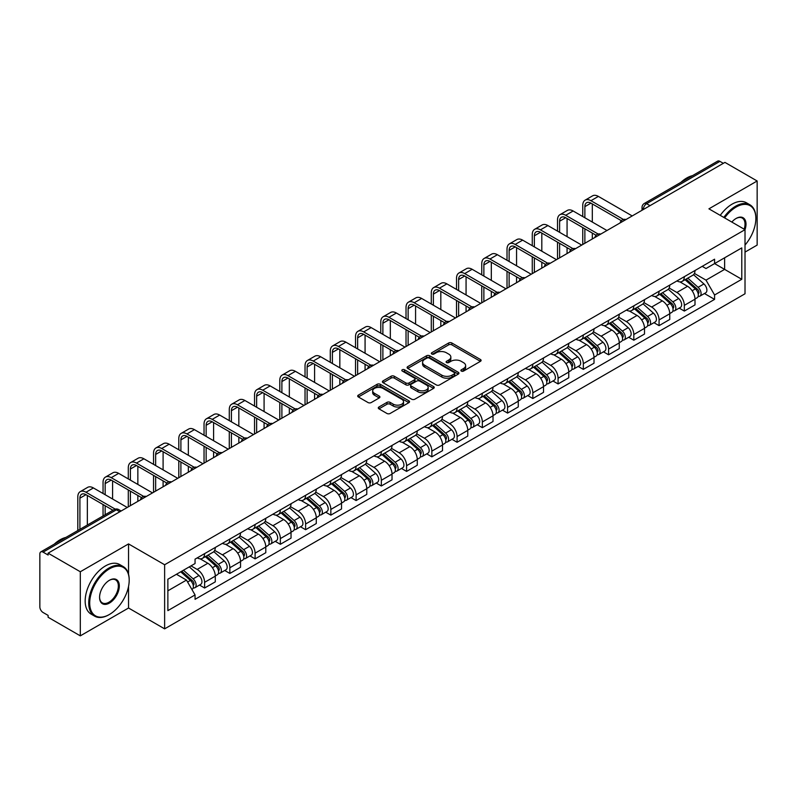 <?xml version="1.0" encoding="UTF-8"?>
<svg xmlns="http://www.w3.org/2000/svg" width="797" height="797" viewBox="0 0 797 797"><rect width="100%" height="100%" fill="white"/><g stroke="black" fill="none" stroke-linecap="round" stroke-linejoin="round"><path stroke-width="1.2" d="M461.343 371.073A1.574 0.907 0 0 0 463.565 371.073L480.442 361.33A2.252 1.295 0 0 0 481.099 360.413A2.252 1.295 0 0 0 480.442 359.497L451.849 342.989A2.252 1.295 0 0 0 448.671 342.989L431.795 352.732A1.574 0.907 0 0 0 431.336 353.37A1.574 0.907 0 0 0 431.795 354.017A1.574 0.907 0 0 0 434.016 354.017L436.198 352.752A7.193 4.154 0 0 1 446.37 352.752L448.751 354.127A7.193 4.154 0 0 1 450.853 357.066A7.193 4.154 0 0 1 448.751 360.005L446.569 361.26A1.574 0.907 0 0 0 446.111 361.908A1.574 0.907 0 0 0 446.569 362.545A1.574 0.907 0 0 0 448.791 362.545L450.972 361.28A7.193 4.154 0 0 1 461.144 361.28L463.525 362.655A7.193 4.154 0 0 1 465.627 365.594A7.193 4.154 0 0 1 463.525 368.533L461.343 369.788A1.574 0.907 0 0 0 460.885 370.436A1.574 0.907 0 0 0 461.343 371.073L461.343 369.788M378.934 407.008A2.252 1.295 0 0 0 378.276 407.925A2.252 1.295 0 0 0 378.934 408.841L386.953 413.474A2.252 1.295 0 0 0 390.132 413.474L408.881 402.644A2.252 1.295 0 0 0 409.538 401.728A2.252 1.295 0 0 0 408.881 400.811L380.279 384.303A2.252 1.295 0 0 0 377.101 384.303L358.361 395.133A2.252 1.295 0 0 0 357.704 396.049A2.252 1.295 0 0 0 358.361 396.966L368.055 402.555A2.252 1.295 0 0 0 371.223 402.555L379.252 397.922A2.252 1.295 0 0 0 379.91 397.006A2.252 1.295 0 0 0 379.252 396.089L374.441 393.32A6.007 3.467 0 0 1 372.687 390.859A6.007 3.467 0 0 1 376.393 387.661A6.007 3.467 0 0 1 382.939 388.408L401.768 399.277A6.007 3.467 0 0 1 403.531 401.728A6.007 3.467 0 0 1 399.815 404.936A6.007 3.467 0 0 1 393.27 404.189L390.132 402.375A2.252 1.295 0 0 0 386.953 402.375L378.934 407.008L378.934 408.841M164.63 564.754L128.546 543.913L80.308 571.758L48.109 553.168L724.941 162.399L757.15 180.989L708.922 208.834L745.016 229.675L164.63 564.754L164.63 628.853L745.016 293.774L745.016 229.675A13.957 8.06 -60 0 0 736.109 218.458L736.109 218.458A13.957 8.06 -60 0 0 731.825 222.064M436.357 384.951A2.252 1.295 0 0 0 439.536 384.951L458.285 374.122A2.252 1.295 0 0 0 458.942 373.205A2.252 1.295 0 0 0 458.285 372.289L429.693 355.781A2.252 1.295 0 0 0 426.515 355.781L407.765 366.6A2.252 1.295 0 0 0 407.108 367.517A2.252 1.295 0 0 0 407.765 368.433L436.357 384.951M402.913 371.412A1.574 0.907 0 0 1 404.507 371.641L433.548 388.408L414.838 399.207A2.252 1.295 0 0 1 411.66 399.207L383.058 382.699L383.058 380.866A2.252 1.295 0 0 0 382.401 381.783A2.252 1.295 0 0 0 383.058 382.699M383.058 380.866L391.088 376.234A2.252 1.295 0 0 1 394.266 376.234L405.862 382.929A2.252 1.295 0 0 0 409.04 382.929L414.36 379.86A2.252 1.295 0 0 0 415.018 378.944A2.252 1.295 0 0 0 414.36 378.027L402.286 371.053A1.574 0.907 0 0 1 401.827 370.406A1.574 0.907 0 0 1 402.794 369.569A1.574 0.907 0 0 1 404.507 369.768L433.578 386.555A2.252 1.295 0 0 1 434.235 387.472A2.252 1.295 0 0 1 433.578 388.388L433.578 386.555M80.308 571.758L80.308 635.857L48.109 617.267L48.109 615.394L43.088 612.504A4.573 2.64 -120 0 1 39.85 606.896L39.85 554.005A4.573 2.64 -120 0 1 40.796 551.913L114.11 509.582A4.573 2.64 60 0 1 116.402 509.811L43.088 552.132A4.573 2.64 -120 0 0 40.796 551.913M745.016 252.101L757.15 245.087L757.15 180.989M80.308 635.857L128.546 608.011L164.63 628.853M48.109 553.168L48.109 555.031L43.088 552.132M650.003 205.656L646.606 203.693A4.573 2.64 60 0 0 644.325 203.464L717.639 161.143A4.573 2.64 60 0 1 719.93 161.363L646.606 203.693A4.573 2.64 120 0 0 643.368 209.302L643.368 209.491M723.327 163.325L719.93 161.363M684.314 276.669A10.53 6.077 60 0 1 682.142 281.401L692.822 275.234A10.53 6.077 -120 0 0 695.004 270.502M669.161 288.006L676.872 292.469A10.53 6.077 60 0 1 684.324 305.361L695.004 299.194A10.53 6.077 -120 0 0 687.552 286.302L679.911 281.879M695.004 299.194L695.004 304.892L684.324 311.059L679.193 308.1M682.142 281.401A10.53 6.077 60 0 1 676.952 280.923M684.324 305.361L684.324 311.059M659.069 291.254A10.53 6.077 60 0 1 656.887 295.976L667.577 289.809A10.53 6.077 -120 0 0 669.749 285.087M653.948 322.675L659.069 325.634L669.749 319.467L669.749 313.769A10.53 6.077 -120 0 0 662.307 300.877L654.666 296.464M656.887 295.976A10.53 6.077 60 0 1 651.707 295.498M643.916 302.591L651.627 307.044A10.53 6.077 60 0 1 659.069 319.936L659.069 325.634M633.824 305.829A10.53 6.077 60 0 1 631.642 310.551L642.322 304.384A10.53 6.077 -120 0 0 644.504 299.662M628.703 337.261L633.824 340.209L644.504 334.043L644.504 328.344A10.53 6.077 -120 0 0 637.062 315.453L629.411 311.039M631.642 310.551A10.53 6.077 60 0 1 626.462 310.073M618.661 317.166L626.382 321.619A10.53 6.077 60 0 1 633.824 334.511L633.824 340.209M608.579 320.404A10.53 6.077 60 0 1 606.397 325.126L617.077 318.959A10.53 6.077 -120 0 0 619.259 314.237M603.459 351.836L608.579 354.795L619.259 348.628L619.259 342.919A10.53 6.077 -120 0 0 611.817 330.028L604.166 325.614M606.397 325.126A10.53 6.077 60 0 1 601.207 324.658M593.416 331.741L601.127 336.195A10.53 6.077 60 0 1 608.579 349.086L608.579 354.795M583.324 334.979A10.53 6.077 60 0 1 581.143 339.711L591.832 333.535A10.53 6.077 -120 0 0 594.014 328.812M578.204 366.411L583.324 369.37L594.014 363.203L594.014 357.504A10.53 6.077 -120 0 0 586.562 344.603L578.921 340.189M581.143 339.711A10.53 6.077 60 0 1 575.962 339.233M568.171 346.316L575.882 350.77A10.53 6.077 60 0 1 583.324 363.671L583.324 369.37M558.079 349.554A10.53 6.077 60 0 1 555.898 354.286L566.577 348.12A10.53 6.077 -120 0 0 568.759 343.387M552.959 380.986L558.079 383.945L568.759 377.778L568.759 372.079A10.53 6.077 -120 0 0 561.317 359.178L553.676 354.765M555.898 354.286A10.53 6.077 60 0 1 550.717 353.808M542.916 360.892L550.637 365.345A10.53 6.077 60 0 1 558.079 378.246L558.079 383.945M532.834 364.129A10.53 6.077 60 0 1 530.653 368.862L541.332 362.695A10.53 6.077 -120 0 0 543.514 357.963M527.714 395.561L532.834 398.52L543.514 392.353L543.514 386.655A10.53 6.077 -120 0 0 536.072 373.763L528.421 369.34M530.653 368.862A10.53 6.077 60 0 1 525.472 368.383M517.671 375.467L525.382 379.93A10.53 6.077 60 0 1 532.834 392.821L532.834 398.52M507.579 378.714A10.53 6.077 60 0 1 505.408 383.437L516.087 377.27A10.53 6.077 -120 0 0 518.269 372.548M502.459 410.136L507.579 413.095L518.269 406.928L518.269 401.23A10.53 6.077 -120 0 0 510.817 388.338L503.176 383.925M505.408 383.437A10.53 6.077 60 0 1 500.217 382.958M492.426 390.052L500.137 394.505A10.53 6.077 60 0 1 507.579 407.397L507.579 413.095M482.334 393.29A10.53 6.077 60 0 1 480.153 398.012L490.832 391.845A10.53 6.077 -120 0 0 493.014 387.123M477.214 424.721L482.334 427.67L493.014 421.503L493.014 415.805A10.53 6.077 -120 0 0 485.572 402.913L477.931 398.5M480.153 398.012A10.53 6.077 60 0 1 474.972 397.534M467.172 404.627L474.892 409.08A10.53 6.077 60 0 1 482.334 421.972L482.334 427.67M457.089 407.865A10.53 6.077 60 0 1 454.908 412.587L465.587 406.42A10.53 6.077 -120 0 0 467.769 401.698M451.969 439.296L457.089 442.255L467.769 436.079L467.769 430.38A10.53 6.077 -120 0 0 460.327 417.489L452.676 413.075M454.908 412.587A10.53 6.077 60 0 1 449.727 412.119M441.927 419.202L449.647 423.655A10.53 6.077 60 0 1 457.089 436.547L457.089 442.255M431.844 422.44A10.53 6.077 60 0 1 429.663 427.162L440.342 420.995A10.53 6.077 -120 0 0 442.524 416.273M426.714 453.872L431.844 456.83L442.524 450.664L442.524 444.965A10.53 6.077 -120 0 0 435.072 432.064L427.431 427.65M429.663 427.162A10.53 6.077 60 0 1 424.472 426.694M416.682 433.777L424.393 438.23A10.53 6.077 60 0 1 431.844 451.132L431.844 456.83M406.59 437.015A10.53 6.077 60 0 1 404.408 441.747L415.098 435.58A10.53 6.077 -120 0 0 417.269 430.848M401.469 468.447L406.59 471.406L417.269 465.239L417.269 459.54A10.53 6.077 -120 0 0 409.827 446.639L402.186 442.225M404.408 441.747A10.53 6.077 60 0 1 399.227 441.269M391.437 448.352L399.148 452.806A10.53 6.077 60 0 1 406.59 465.707L406.59 471.406M381.345 451.59A10.53 6.077 60 0 1 379.163 456.322L389.843 450.156A10.53 6.077 -120 0 0 392.024 445.423M376.224 483.022L381.345 485.981L392.024 479.814L392.024 474.115A10.53 6.077 -120 0 0 384.582 461.214L376.931 456.801M379.163 456.322A10.53 6.077 60 0 1 373.982 455.844M366.182 462.927L373.903 467.391A10.53 6.077 60 0 1 381.345 480.282L381.345 485.981M356.1 466.175A10.53 6.077 60 0 1 353.918 470.897L364.598 464.731A10.53 6.077 -120 0 0 366.779 460.008M350.979 497.597L356.1 500.556L366.779 494.389L366.779 488.691A10.53 6.077 -120 0 0 359.337 475.799L351.686 471.386M353.918 470.897A10.53 6.077 60 0 1 348.737 470.419M340.937 477.513L348.648 481.966A10.53 6.077 60 0 1 356.1 494.857L356.1 500.556M330.845 480.75A10.53 6.077 60 0 1 328.673 485.473L339.353 479.306A10.53 6.077 -120 0 0 341.534 474.584M325.724 512.182L330.845 515.131L341.534 508.964L341.534 503.266A10.53 6.077 -120 0 0 334.082 490.374L326.441 485.961M328.673 485.473A10.53 6.077 60 0 1 323.482 484.994M315.692 492.088L323.403 496.541A10.53 6.077 60 0 1 330.845 509.432L330.845 515.131M305.6 495.326A10.53 6.077 60 0 1 303.418 500.048L314.098 493.881A10.53 6.077 -120 0 0 316.279 489.159M300.479 526.757L305.6 529.706L316.279 523.539L316.279 517.841A10.53 6.077 -120 0 0 308.837 504.949L301.196 500.536M303.418 500.048A10.53 6.077 60 0 1 298.237 499.58M290.437 506.663L298.158 511.116A10.53 6.077 60 0 1 305.6 524.008L305.6 529.706M280.355 509.901A10.53 6.077 60 0 1 278.173 514.623L288.853 508.456A10.53 6.077 -120 0 0 291.035 503.734M275.234 541.332L280.355 544.291L291.035 538.124L291.035 532.416A10.53 6.077 -120 0 0 283.593 519.524L275.941 515.111M278.173 514.623A10.53 6.077 60 0 1 272.992 514.155M265.192 521.238L272.913 525.691A10.53 6.077 60 0 1 280.355 538.593L280.355 544.291M255.1 524.476A10.53 6.077 60 0 1 252.928 529.208L263.608 523.041A10.53 6.077 -120 0 0 265.79 518.309M249.979 555.908L255.1 558.866L265.79 552.7L265.79 547.001A10.53 6.077 -120 0 0 258.338 534.1L250.696 529.686M252.928 529.208A10.53 6.077 60 0 1 247.737 528.73M239.947 535.813L247.658 540.266A10.53 6.077 60 0 1 255.1 553.168L255.1 558.866M229.855 539.051A10.53 6.077 60 0 1 227.673 543.783L238.363 537.616A10.53 6.077 -120 0 0 240.535 532.884M224.734 570.483L229.855 573.442L240.535 567.275L240.535 561.576A10.53 6.077 -120 0 0 233.093 548.675L225.451 544.261M227.673 543.783A10.53 6.077 60 0 1 222.493 543.305M214.702 550.388L222.413 554.842A10.53 6.077 60 0 1 229.855 567.743L229.855 573.442M204.61 553.636A10.53 6.077 60 0 1 202.428 558.358L213.108 552.191A10.53 6.077 -120 0 0 215.29 547.469M199.489 585.058L204.61 588.017L215.29 581.85L215.29 576.151A10.53 6.077 -120 0 0 207.848 563.26L200.196 558.846M202.428 558.358A10.53 6.077 60 0 1 197.248 557.88M191.011 565.87L197.168 569.427A10.53 6.077 60 0 1 204.61 582.318L204.61 588.017M702.207 266.347L706.003 268.539L741.778 247.897L724.622 257.8L724.622 269.386L706.003 280.136L694.406 273.431M167.868 590.816L186.478 580.077L195.056 594.931L167.868 610.632L167.868 579.23L195.056 563.539L195.056 559.145L714.58 259.204L714.58 263.588L741.778 279.289L714.58 294.99L706.003 280.136M741.778 247.897L741.778 279.289M195.056 594.931L195.056 599.324L714.58 299.383L714.58 294.99M128.546 543.913L128.546 574.209M128.546 586.423L128.546 608.011M186.478 580.077L176.446 574.278M704.448 293.525L714.58 299.383M461.971 371.292L463.525 370.396A7.193 4.154 0 0 0 465.627 367.467L465.627 365.594M450.853 357.066L450.853 358.929A7.193 4.154 0 0 1 448.751 361.868L447.197 362.765M480.412 361.35L451.849 344.852A2.252 1.295 0 0 0 448.671 344.852L432.422 354.237M458.285 372.289L458.285 374.122L429.693 357.654A2.252 1.295 0 0 0 426.515 357.654L407.795 368.453M454.31 373.853A1.574 0.907 0 0 0 454.768 373.205A1.574 0.907 0 0 0 454.31 372.568L429.214 358.072A1.574 0.907 0 0 0 426.983 358.072L424.681 359.407A7.193 4.154 0 0 0 422.579 362.336A7.193 4.154 0 0 0 424.681 365.275L441.837 375.178A7.193 4.154 0 0 0 452.009 375.178L454.31 373.853L454.31 375.716A1.574 0.907 0 0 0 454.768 375.078L454.768 373.205M422.579 362.336L422.579 364.209A7.193 4.154 0 0 0 424.681 367.138L424.681 365.275M454.31 375.716L452.009 377.051A7.193 4.154 0 0 1 441.837 377.051L424.681 367.138M383.088 382.719L391.088 378.107L391.088 376.234M415.018 378.944L415.018 380.807A2.252 1.295 0 0 1 414.36 381.723L409.04 384.802A2.252 1.295 0 0 1 405.862 384.802L394.266 378.107A2.252 1.295 0 0 0 391.088 378.107M417.897 389.872A6.007 3.467 0 0 0 424.442 390.63A6.007 3.467 0 0 0 428.148 387.422A6.007 3.467 0 0 0 426.395 384.971L419.76 381.145A2.252 1.295 0 0 0 416.582 381.145L411.262 384.214A2.252 1.295 0 0 0 410.604 385.13A2.252 1.295 0 0 0 411.262 386.047L417.897 389.872L417.897 391.745A6.007 3.467 0 0 0 424.442 392.503A6.007 3.467 0 0 0 428.148 389.295L428.148 387.422M410.604 385.13L410.604 387.003A2.252 1.295 0 0 0 411.262 387.92L411.262 386.047M417.897 391.745L411.262 387.92M403.531 401.728L403.531 403.601A6.007 3.467 0 0 1 399.815 406.809A6.007 3.467 0 0 1 393.27 406.052L390.132 404.238A2.252 1.295 0 0 0 386.953 404.238L378.964 408.861M372.687 390.859L372.687 392.732A6.007 3.467 0 0 0 374.441 395.182L374.441 393.32M379.223 397.942L374.441 395.182M408.851 402.664L380.279 386.176A2.252 1.295 0 0 0 377.101 386.176L358.391 396.976M685.051 279.717L695.343 288.903A5.718 3.308 60 0 1 697.136 297.749L695.004 298.985M685.32 279.966L690.162 282.756M686.087 279.119L697.534 289.331A2.75 1.584 60 0 1 698.401 293.585A2.75 1.584 60 0 1 698.152 293.685M687.801 278.133L698.092 287.309A5.718 3.308 60 0 1 699.886 296.155A5.718 3.308 60 0 1 698.162 296.345M693.539 274.686L703.92 283.951A5.718 3.308 60 0 1 705.714 292.798L699.886 296.155M584.868 217.76L584.868 206.642A8.588 4.951 60 0 1 586.642 202.707A8.588 4.951 60 0 1 590.936 203.135L621.321 220.679M632.2 215.937L598.378 196.411A11.556 6.675 -120 0 0 592.599 195.833L585.157 200.137A11.556 6.675 -120 0 0 582.756 205.427L582.756 216.545M623.413 219.454L590.936 200.705A11.556 6.675 -120 0 0 585.157 200.137M582.756 227.573L582.756 244.48M584.868 243.264L584.868 228.789M592.31 238.97L592.31 233.083M592.31 222.054L592.31 203.932M659.806 294.292L670.088 303.478A5.718 3.308 60 0 1 671.891 312.324L669.749 313.56M660.075 294.541L664.917 297.331M660.843 293.695L672.289 303.916A2.75 1.584 60 0 1 673.146 308.16A2.75 1.584 60 0 1 672.897 308.26M662.556 292.708L672.837 301.884A5.718 3.308 60 0 1 674.641 310.74A5.718 3.308 60 0 1 672.907 310.92M668.294 289.261L678.665 298.526A5.718 3.308 60 0 1 680.469 307.373L674.641 310.74M634.551 308.877L644.843 318.053A5.718 3.308 60 0 1 646.636 326.9L644.504 328.135M634.83 309.116L639.672 311.916M635.588 308.27L647.044 318.491A2.75 1.584 60 0 1 647.901 322.735A2.75 1.584 60 0 1 647.652 322.835M637.301 307.283L647.592 316.469A5.718 3.308 60 0 1 649.386 325.315A5.718 3.308 60 0 1 647.662 325.495M643.04 303.836L653.42 313.101A5.718 3.308 60 0 1 655.214 321.948L649.386 325.315M559.614 232.335L559.614 221.217A8.588 4.951 60 0 1 561.397 217.282A8.588 4.951 60 0 1 565.691 217.711L596.076 235.254M606.955 230.512L573.133 210.986A11.556 6.675 -120 0 0 567.354 210.408L559.902 214.712A11.556 6.675 -120 0 0 557.511 220.002L557.511 231.12M598.168 234.029L565.691 215.28A11.556 6.675 -120 0 0 559.902 214.712M557.511 242.149L557.511 259.055M559.614 257.839L559.614 243.364M567.066 253.546L567.066 247.658M567.066 236.629L567.066 218.508M534.369 246.911L534.369 235.792A8.588 4.951 60 0 1 536.152 231.867A8.588 4.951 60 0 1 540.436 232.286L570.831 249.83M581.71 245.087L547.888 225.561A11.556 6.675 -120 0 0 542.099 224.993L534.657 229.287A11.556 6.675 -120 0 0 532.266 234.577L532.266 245.695M572.913 248.614L540.436 229.855A11.556 6.675 -120 0 0 534.657 229.287M532.266 256.724L532.266 273.64M534.369 272.425L534.369 257.939M541.811 268.121L541.811 262.233M541.811 251.214L541.811 233.083M745.016 245.068A27.925 16.119 120 0 0 755.855 218.458A27.925 16.119 120 0 0 736.109 207.061A27.925 16.119 120 0 0 724.642 217.91M723.815 217.432A28.612 16.518 -60 0 1 735.621 206.214A28.612 16.518 -60 0 1 749.927 204.799A28.612 16.518 -60 0 1 755.855 217.9A28.612 16.518 -60 0 1 755.855 218.179M744.159 229.177A13.28 7.661 120 0 0 742.266 218.079A13.28 7.661 120 0 0 735.86 218.607M680.967 182.314A28.612 16.518 -60 0 1 686.745 178A28.612 16.518 -60 0 1 692.533 175.639M720.249 215.379A28.612 16.518 -60 0 1 732.064 204.162A28.612 16.518 -60 0 1 746.371 202.747L749.927 204.799M108.96 614.746L109.448 614.457A27.925 16.119 120 0 0 129.194 580.266A27.925 16.119 120 0 0 109.448 568.859A27.925 16.119 120 0 0 89.702 603.06A27.925 16.119 120 0 0 109.448 614.457L108.96 614.746A28.612 16.518 -60 0 1 94.654 616.161A28.612 16.518 -60 0 1 90.27 593.237A28.612 16.518 -60 0 1 108.96 568.022A28.612 16.518 -60 0 1 123.266 566.607A28.612 16.518 -60 0 1 129.194 579.698A28.612 16.518 -60 0 1 129.184 579.987M109.448 580.266L109.448 580.266A13.957 8.06 -60 0 1 119.321 585.964A13.957 8.06 -60 0 1 109.448 603.06A13.957 8.06 -60 0 1 99.575 597.361A13.957 8.06 -60 0 1 109.448 580.266L109.448 580.266M99.575 597.073A13.28 7.661 120 0 0 102.325 602.881A13.28 7.661 120 0 0 108.96 602.223A13.28 7.661 120 0 0 117.627 590.527A13.28 7.661 120 0 0 115.595 579.887A13.28 7.661 120 0 0 109.199 580.405M54.296 544.112A28.612 16.518 -60 0 1 60.084 539.798A28.612 16.518 -60 0 1 65.862 537.437M94.654 616.161L91.097 614.098A28.612 16.518 -60 0 1 86.704 591.175A28.612 16.518 -60 0 1 105.393 565.97A28.612 16.518 -60 0 1 119.699 564.545L123.266 566.607M609.307 323.452L619.598 332.628A5.718 3.308 60 0 1 621.391 341.475L619.259 342.71M609.575 323.692L614.417 326.491M610.343 322.855L621.79 333.066A2.75 1.584 60 0 1 622.656 337.31A2.75 1.584 60 0 1 622.407 337.41M612.056 321.858L622.347 331.044A5.718 3.308 60 0 1 624.141 339.891A5.718 3.308 60 0 1 622.417 340.07M617.795 318.421L628.175 327.677A5.718 3.308 60 0 1 629.969 336.523L624.141 339.891M584.062 338.028L594.343 347.203A5.718 3.308 60 0 1 596.146 356.05L594.004 357.285M584.331 338.267L589.172 341.066M585.098 337.43L596.545 347.641A2.75 1.584 60 0 1 597.401 351.885A2.75 1.584 60 0 1 597.152 351.985M586.811 336.434L597.092 345.619A5.718 3.308 60 0 1 598.896 354.466A5.718 3.308 60 0 1 597.162 354.645M592.55 332.997L602.921 342.252A5.718 3.308 60 0 1 604.724 351.098L598.896 354.466M558.807 352.603L569.098 361.778A5.718 3.308 60 0 1 570.891 370.635L568.759 371.86M559.086 352.842L563.927 355.641M559.853 352.005L571.3 362.217A2.75 1.584 60 0 1 572.156 366.471A2.75 1.584 60 0 1 571.907 366.57M561.566 351.019L571.847 360.194A5.718 3.308 60 0 1 573.651 369.041A5.718 3.308 60 0 1 571.917 369.23M567.295 347.572L577.676 356.827A5.718 3.308 60 0 1 579.469 365.684L573.651 369.041M509.124 261.486L509.124 250.368A8.588 4.951 60 0 1 510.897 246.442A8.588 4.951 60 0 1 515.191 246.861L545.576 264.415M556.465 259.663L522.633 240.136A11.556 6.675 -120 0 0 516.854 239.568L509.413 243.862A11.556 6.675 -120 0 0 507.022 249.152L507.022 260.27M547.669 263.189L515.191 244.44A11.556 6.675 -120 0 0 509.413 243.862M507.022 271.299L507.022 288.215M509.124 287L509.124 272.514M516.566 282.696L516.566 276.818M516.566 265.79L516.566 247.658M483.869 276.061L483.869 264.943A8.588 4.951 60 0 1 485.652 261.017A8.588 4.951 60 0 1 489.946 261.446L520.331 278.99M531.21 274.248L497.388 254.711A11.556 6.675 -120 0 0 491.61 254.143L484.168 258.437A11.556 6.675 -120 0 0 481.767 263.727L481.767 274.855M522.424 277.764L489.946 259.015A11.556 6.675 -120 0 0 484.168 258.437M481.767 285.874L481.767 302.79M483.869 301.575L483.869 287.089M491.321 297.281L491.321 291.393M491.321 280.365L491.321 262.233M458.624 290.646L458.624 279.528A8.588 4.951 60 0 1 460.407 275.593A8.588 4.951 60 0 1 464.691 276.021L495.086 293.565M505.965 288.823L472.143 269.286A11.556 6.675 -120 0 0 466.365 268.719L458.913 273.012A11.556 6.675 -120 0 0 456.522 278.312L456.522 289.431M497.179 292.34L464.691 273.59A11.556 6.675 -120 0 0 458.913 273.012M456.522 300.449L456.522 317.365M458.624 316.15L458.624 301.664M466.066 311.856L466.066 305.968M466.066 294.94L466.066 276.818M533.562 367.178L543.853 376.363A5.718 3.308 60 0 1 545.646 385.21L543.514 386.445M533.831 367.427L538.672 370.216M534.598 366.58L546.045 376.792A2.75 1.584 60 0 1 546.911 381.046A2.75 1.584 60 0 1 546.662 381.145M536.311 365.594L546.603 374.769A5.718 3.308 60 0 1 548.396 383.616A5.718 3.308 60 0 1 546.672 383.805M542.05 362.147L552.431 371.412A5.718 3.308 60 0 1 554.224 380.259L548.396 383.616M433.379 305.221L433.379 294.103A8.588 4.951 60 0 1 435.152 290.168A8.588 4.951 60 0 1 439.446 290.596L469.832 308.14M480.721 303.398L446.888 283.871A11.556 6.675 -120 0 0 441.11 283.294L433.668 287.597A11.556 6.675 -120 0 0 431.277 292.888L431.277 304.006M471.924 306.915L439.446 288.165A11.556 6.675 -120 0 0 433.668 287.597M431.277 315.034L431.277 331.941M433.379 330.725L433.379 316.25M440.821 326.431L440.821 320.543M440.821 309.515L440.821 291.393M508.317 381.753L518.598 390.938A5.718 3.308 60 0 1 520.401 399.785L518.259 401.021M508.586 382.002L513.427 384.792M509.353 381.155L520.8 391.377A2.75 1.584 60 0 1 521.666 395.621A2.75 1.584 60 0 1 521.407 395.72M511.066 380.169L521.358 389.344A5.718 3.308 60 0 1 523.151 398.201A5.718 3.308 60 0 1 521.417 398.38M516.805 376.722L527.176 385.987A5.718 3.308 60 0 1 528.979 394.834L523.151 398.201M408.134 319.796L408.134 308.678A8.588 4.951 60 0 1 409.907 304.743A8.588 4.951 60 0 1 414.201 305.171L444.587 322.715M455.466 317.973L421.643 298.447A11.556 6.675 -120 0 0 415.865 297.869L408.423 302.173A11.556 6.675 -120 0 0 406.022 307.463L406.022 318.581M446.679 321.49L414.201 302.74A11.556 6.675 -120 0 0 408.423 302.173M406.022 329.609L406.022 346.516M408.134 345.3L408.134 330.825M415.576 341.006L415.576 335.119M415.576 324.09L415.576 305.968M483.062 396.328L493.353 405.514A5.718 3.308 60 0 1 495.146 414.36L493.014 415.596M483.341 396.577L488.182 399.377M484.108 395.73L495.555 405.952A2.75 1.584 60 0 1 496.411 410.196A2.75 1.584 60 0 1 496.162 410.296M485.821 394.744L496.103 403.93A5.718 3.308 60 0 1 497.906 412.776A5.718 3.308 60 0 1 496.172 412.956M491.55 391.297L501.931 400.562A5.718 3.308 60 0 1 503.724 409.409L497.906 412.776M382.879 334.371L382.879 323.253A8.588 4.951 60 0 1 384.662 319.328A8.588 4.951 60 0 1 388.956 319.746L419.342 337.29M430.221 332.548L396.398 313.022A11.556 6.675 -120 0 0 390.62 312.444L383.168 316.748A11.556 6.675 -120 0 0 380.777 322.038L380.777 333.156M421.434 336.075L388.956 317.316A11.556 6.675 -120 0 0 383.168 316.748M380.777 344.184L380.777 361.101M382.879 359.885L382.879 345.4M390.331 355.582L390.331 349.694M390.331 338.675L390.331 320.543M457.817 410.913L468.108 420.089A5.718 3.308 60 0 1 469.901 428.935L467.769 430.171M458.086 411.152L462.937 413.952M458.853 410.306L470.3 420.527A2.75 1.584 60 0 1 471.166 424.771A2.75 1.584 60 0 1 470.917 424.871M460.566 409.319L470.858 418.505A5.718 3.308 60 0 1 472.651 427.351A5.718 3.308 60 0 1 470.927 427.531M466.305 405.872L476.686 415.137A5.718 3.308 60 0 1 478.479 423.984L472.651 427.351M357.634 348.947L357.634 337.828A8.588 4.951 60 0 1 359.407 333.903A8.588 4.951 60 0 1 363.701 334.322L394.097 351.875M404.976 347.123L371.153 327.597A11.556 6.675 -120 0 0 365.365 327.029L357.923 331.323A11.556 6.675 -120 0 0 355.532 336.613L355.532 347.731M396.179 350.65L363.701 331.901A11.556 6.675 -120 0 0 357.923 331.323M355.532 358.76L355.532 375.676M357.634 374.46L357.634 359.975M365.076 370.157L365.076 364.269M365.076 353.25L365.076 335.119M432.572 425.488L442.863 434.664A5.718 3.308 60 0 1 444.656 443.511L442.524 444.746M432.841 425.728L437.683 428.527M433.608 424.891L445.055 435.102A2.75 1.584 60 0 1 445.921 439.346A2.75 1.584 60 0 1 445.672 439.446M435.321 423.894L445.613 433.08A5.718 3.308 60 0 1 447.406 441.927A5.718 3.308 60 0 1 445.682 442.106M441.06 420.457L451.441 429.713A5.718 3.308 60 0 1 453.234 438.559L447.406 441.927M332.389 363.522L332.389 352.404A8.588 4.951 60 0 1 334.162 348.478A8.588 4.951 60 0 1 338.456 348.907L368.842 366.451M379.731 361.708L345.898 342.172A11.556 6.675 -120 0 0 340.12 341.604L332.678 345.898A11.556 6.675 -120 0 0 330.287 351.188L330.287 362.316M370.934 365.225L338.456 346.476A11.556 6.675 -120 0 0 332.678 345.898M330.287 373.335L330.287 390.251M332.389 389.036L332.389 374.55M339.831 384.742L339.831 378.854M339.831 367.825L339.831 349.694M407.327 440.064L417.608 449.239A5.718 3.308 60 0 1 419.411 458.096L417.269 459.321M407.596 440.303L412.438 443.102M408.363 439.466L419.81 449.677A2.75 1.584 60 0 1 420.667 453.931A2.75 1.584 60 0 1 420.417 454.021M410.076 438.48L420.358 447.655A5.718 3.308 60 0 1 422.161 456.502A5.718 3.308 60 0 1 420.427 456.691M415.815 435.032L426.186 444.288A5.718 3.308 60 0 1 427.989 453.144L422.161 456.502M307.134 378.107L307.134 366.979A8.588 4.951 60 0 1 308.917 363.053A8.588 4.951 60 0 1 313.211 363.482L343.597 381.026M354.476 376.284L320.653 356.747A11.556 6.675 -120 0 0 314.875 356.179L307.433 360.473A11.556 6.675 -120 0 0 305.032 365.773L305.032 376.891M345.689 379.8L313.211 361.051A11.556 6.675 -120 0 0 307.433 360.473M305.032 387.91L305.032 404.826M307.134 403.611L307.134 389.125M314.586 399.317L314.586 393.429M314.586 382.401L314.586 364.269M382.072 454.639L392.363 463.824A5.718 3.308 60 0 1 394.156 472.671L392.024 473.896M382.351 454.888L387.193 457.677M383.108 454.041L394.565 464.252A2.75 1.584 60 0 1 395.422 468.506A2.75 1.584 60 0 1 395.173 468.606M384.821 453.055L395.113 462.23A5.718 3.308 60 0 1 396.906 471.077A5.718 3.308 60 0 1 395.182 471.266M390.56 449.608L400.941 458.873A5.718 3.308 60 0 1 402.734 467.719L396.906 471.077M281.889 392.682L281.889 381.564A8.588 4.951 60 0 1 283.672 377.629A8.588 4.951 60 0 1 287.956 378.057L318.352 395.601M329.231 390.859L295.408 371.332A11.556 6.675 -120 0 0 289.63 370.754L282.178 375.058A11.556 6.675 -120 0 0 279.787 380.348L279.787 391.466M320.434 394.376L287.956 375.626A11.556 6.675 -120 0 0 282.178 375.058M279.787 402.495L279.787 419.401M281.889 418.186L281.889 403.71M289.331 413.892L289.331 408.004M289.331 396.976L289.331 378.854M356.827 469.214L367.118 478.399A5.718 3.308 60 0 1 368.911 487.246L366.779 488.481M357.096 469.463L361.938 472.252M357.863 468.616L369.31 478.838A2.75 1.584 60 0 1 370.177 483.082A2.75 1.584 60 0 1 369.928 483.181M359.577 467.63L369.868 476.805A5.718 3.308 60 0 1 371.661 485.652A5.718 3.308 60 0 1 369.938 485.841M365.315 464.183L375.696 473.448A5.718 3.308 60 0 1 377.489 482.295L371.661 485.652M256.644 407.257L256.644 396.139A8.588 4.951 60 0 1 258.417 392.204A8.588 4.951 60 0 1 262.711 392.632L293.097 410.176M303.986 405.434L270.153 385.907A11.556 6.675 -120 0 0 264.375 385.33L256.933 389.633A11.556 6.675 -120 0 0 254.542 394.923L254.542 406.042M295.189 408.951L262.711 390.201A11.556 6.675 -120 0 0 256.933 389.633M254.542 417.07L254.542 433.976M256.644 432.761L256.644 418.286M264.086 428.467L264.086 422.579M264.086 411.551L264.086 393.429M331.582 483.789L341.863 492.974A5.718 3.308 60 0 1 343.666 501.821L341.524 503.056M331.851 484.038L336.693 486.837M332.618 483.191L344.065 493.413A2.75 1.584 60 0 1 344.932 497.657A2.75 1.584 60 0 1 344.673 497.756M334.332 482.205L344.623 491.38A5.718 3.308 60 0 1 346.416 500.237A5.718 3.308 60 0 1 344.683 500.416M340.07 478.758L350.441 488.023A5.718 3.308 60 0 1 352.244 496.87L346.416 500.237M231.399 421.832L231.399 410.714A8.588 4.951 60 0 1 233.172 406.789A8.588 4.951 60 0 1 237.466 407.207L267.852 424.751M278.731 420.009L244.908 400.483A11.556 6.675 -120 0 0 239.13 399.905L231.688 404.209A11.556 6.675 -120 0 0 229.287 409.499L229.287 420.617M269.944 423.536L237.466 404.776A11.556 6.675 -120 0 0 231.688 404.209M229.287 431.645L229.287 448.562M231.399 447.346L231.399 432.861M238.841 443.042L238.841 437.154M238.841 426.136L238.841 408.004M306.327 498.374L316.618 507.55A5.718 3.308 60 0 1 318.411 516.396L316.279 517.632M306.606 498.613L311.448 501.413M307.373 497.766L318.82 507.988A2.75 1.584 60 0 1 319.677 512.232A2.75 1.584 60 0 1 319.428 512.332M309.087 496.78L319.368 505.965A5.718 3.308 60 0 1 321.171 514.812A5.718 3.308 60 0 1 319.438 514.992M314.815 493.333L325.196 502.598A5.718 3.308 60 0 1 326.989 511.445L321.171 514.812M206.144 436.407L206.144 425.289A8.588 4.951 60 0 1 207.927 421.364A8.588 4.951 60 0 1 212.211 421.782L242.607 439.336M253.486 434.584L219.663 415.058A11.556 6.675 -120 0 0 213.885 414.49L206.433 418.784A11.556 6.675 -120 0 0 204.042 424.074L204.042 435.192M244.699 438.111L212.211 419.361A11.556 6.675 -120 0 0 206.433 418.784M204.042 446.22L204.042 463.137M206.144 461.921L206.144 447.436M213.596 457.617L213.596 451.73M213.596 440.711L213.596 422.579M281.082 512.949L291.373 522.125A5.718 3.308 60 0 1 293.166 530.971L291.035 532.207M281.351 513.188L286.203 515.988M282.118 512.351L293.565 522.563A2.75 1.584 60 0 1 294.432 526.807A2.75 1.584 60 0 1 294.183 526.907M283.832 511.355L294.123 520.541A5.718 3.308 60 0 1 295.916 529.387A5.718 3.308 60 0 1 294.193 529.567M289.57 507.918L299.951 517.173A5.718 3.308 60 0 1 301.744 526.02L295.916 529.387M180.899 450.982L180.899 439.864A8.588 4.951 60 0 1 182.672 435.939A8.588 4.951 60 0 1 186.966 436.367L217.362 453.911M228.241 449.169L194.408 429.633A11.556 6.675 -120 0 0 188.63 429.065L181.188 433.359A11.556 6.675 -120 0 0 178.797 438.649L178.797 449.767M219.444 452.686L186.966 433.937A11.556 6.675 -120 0 0 181.188 433.359M178.797 460.796L178.797 477.712M180.899 476.496L180.899 462.011M188.341 472.193L188.341 466.315M188.341 455.286L188.341 437.154M255.837 527.524L266.118 536.7A5.718 3.308 60 0 1 267.922 545.556L265.78 546.782M256.106 527.763L260.948 530.563M256.873 526.927L268.32 537.138A2.75 1.584 60 0 1 269.187 541.382A2.75 1.584 60 0 1 268.928 541.482M258.587 525.93L268.878 535.116A5.718 3.308 60 0 1 270.671 543.962A5.718 3.308 60 0 1 268.938 544.152M264.325 522.493L274.696 531.748A5.718 3.308 60 0 1 276.499 540.595L270.671 543.962M155.654 465.568L155.654 454.439A8.588 4.951 60 0 1 157.427 450.514A8.588 4.951 60 0 1 161.721 450.943L192.107 468.487M202.986 463.744L169.163 444.208A11.556 6.675 -120 0 0 163.385 443.64L155.943 447.934A11.556 6.675 -120 0 0 153.542 453.234L153.542 464.352M194.199 467.261L161.721 448.512A11.556 6.675 -120 0 0 155.943 447.934M153.542 475.371L153.542 492.287M155.654 491.072L155.654 476.586M163.096 486.778L163.096 480.89M163.096 469.861L163.096 451.73M230.582 542.099L240.873 551.285A5.718 3.308 60 0 1 242.667 560.132L240.535 561.357M230.861 542.349L235.703 545.138M231.628 541.502L243.075 551.713A2.75 1.584 60 0 1 243.932 555.967A2.75 1.584 60 0 1 243.683 556.067M233.342 540.515L243.623 549.691A5.718 3.308 60 0 1 245.426 558.538A5.718 3.308 60 0 1 243.693 558.727M239.07 537.068L249.451 546.324A5.718 3.308 60 0 1 251.244 555.18L245.426 558.538M130.399 480.143L130.399 469.025A8.588 4.951 60 0 1 132.182 465.089A8.588 4.951 60 0 1 136.476 465.518L166.862 483.062M177.741 478.32L143.918 458.793A11.556 6.675 -120 0 0 138.14 458.215L130.688 462.519A11.556 6.675 -120 0 0 128.297 467.809L128.297 478.927M168.954 481.836L136.476 463.087A11.556 6.675 -120 0 0 130.688 462.519M128.297 489.956L128.297 506.862M130.399 505.647L130.399 491.161M137.851 501.353L137.851 495.465M137.851 484.437L137.851 466.315M205.337 556.675L215.628 565.86A5.718 3.308 60 0 1 217.422 574.707L215.29 575.942M205.616 556.924L210.458 559.713M206.373 556.077L217.82 566.288A2.75 1.584 60 0 1 218.687 570.542A2.75 1.584 60 0 1 218.438 570.642M208.087 555.091L218.378 564.266A5.718 3.308 60 0 1 220.171 573.113A5.718 3.308 60 0 1 218.448 573.302M213.825 551.644L224.206 560.909A5.718 3.308 60 0 1 225.999 569.755L220.171 573.113M105.154 494.718L105.154 483.6A8.588 4.951 60 0 1 106.928 479.664A8.588 4.951 60 0 1 111.221 480.093L141.617 497.637M152.496 492.895L118.673 473.368A11.556 6.675 -120 0 0 112.885 472.79L105.443 477.094A11.556 6.675 -120 0 0 103.052 482.384L103.052 493.502M143.699 496.411L111.221 477.662A11.556 6.675 -120 0 0 105.443 477.094M103.052 504.531L103.052 515.968M105.154 514.752L105.154 505.746M112.596 499.012L112.596 480.89M180.72 571.818L190.383 580.435A5.718 3.308 60 0 1 192.177 589.282L191.888 589.441M180.819 571.758L185.203 574.288M181.756 571.22L192.575 580.874A2.75 1.584 60 0 1 193.442 585.118A2.75 1.584 60 0 1 193.193 585.217M183.469 570.224L193.133 578.841A5.718 3.308 60 0 1 194.926 587.698A5.718 3.308 60 0 1 193.203 587.877M189.297 566.866L198.961 575.484A5.718 3.308 60 0 1 200.754 584.331L194.926 587.698M79.909 529.328L79.909 498.175A8.588 4.951 60 0 1 81.683 494.25A8.588 4.951 60 0 1 85.976 494.668L112.955 510.249M127.251 507.47L93.418 487.943A11.556 6.675 -120 0 0 87.64 487.365L80.198 491.669A11.556 6.675 -120 0 0 77.807 496.959L77.807 530.543M115.216 509.124L85.976 492.237A11.556 6.675 -120 0 0 80.198 491.669M87.351 525.034L87.351 495.465M643.538 209.392L643.368 209.302A4.573 2.64 0 0 1 642.033 207.429L642.033 210.259M229.855 567.743L240.535 561.576M255.1 553.168L265.79 547.001M280.355 538.593L291.035 532.416M305.6 524.008L316.279 517.841M330.845 509.432L341.534 503.266M356.1 494.857L366.779 488.691M381.345 480.282L392.024 474.115M406.59 465.707L417.269 459.54M431.844 451.132L442.524 444.965M457.089 436.547L467.769 430.38M482.334 421.972L493.014 415.805M507.579 407.397L518.269 401.23M532.834 392.821L543.514 386.655M558.079 378.246L568.759 372.079M583.324 363.671L594.014 357.504M608.579 349.086L619.259 342.919M633.824 334.511L644.504 328.344M659.069 319.936L669.749 313.769M204.61 582.318L215.29 576.151M197.168 569.427L207.848 563.26M222.413 554.842L233.093 548.675M247.658 540.266L258.338 534.1M272.913 525.691L283.593 519.524M298.158 511.116L308.837 504.949M323.403 496.541L334.082 490.374M348.648 481.966L359.337 475.799M373.903 467.391L384.582 461.214M399.148 452.806L409.827 446.639M424.393 438.23L435.072 432.064M449.647 423.655L460.327 417.489M474.892 409.08L485.572 402.913M500.137 394.505L510.817 388.338M525.382 379.93L536.072 373.763M550.637 365.345L561.317 359.178M575.882 350.77L586.562 344.603M601.127 336.195L611.817 330.028M626.382 321.619L637.062 315.453M651.627 307.044L662.307 300.877M676.872 292.469L687.552 286.302M625.605 219.743A4.573 2.64 120 0 0 623.593 220.908M600.36 234.318A4.573 2.64 120 0 0 598.338 235.484M575.115 248.893A4.573 2.64 120 0 0 573.093 250.069M549.87 263.478A4.573 2.64 120 0 0 547.848 264.644M524.615 278.053A4.573 2.64 120 0 0 522.593 279.219M499.37 292.629A4.573 2.64 120 0 0 497.348 293.794M474.125 307.204A4.573 2.64 120 0 0 472.103 308.369M448.87 321.779A4.573 2.64 120 0 0 446.848 322.944M423.625 336.354A4.573 2.64 120 0 0 421.603 337.529M398.38 350.939A4.573 2.64 120 0 0 396.358 352.105M373.126 365.514A4.573 2.64 120 0 0 371.113 366.68M347.881 380.089A4.573 2.64 120 0 0 345.858 381.255M322.636 394.664A4.573 2.64 120 0 0 320.613 395.83M297.391 409.24A4.573 2.64 120 0 0 295.368 410.405M272.136 423.815A4.573 2.64 120 0 0 270.113 424.99M246.891 438.4A4.573 2.64 120 0 0 244.868 439.565M221.646 452.975A4.573 2.64 120 0 0 219.623 454.141M196.391 467.55A4.573 2.64 120 0 0 194.368 468.716M171.146 482.125A4.573 2.64 120 0 0 169.123 483.291M145.901 496.7A4.573 2.64 120 0 0 143.878 497.866M119.799 511.774L116.402 509.811A4.573 2.64 120 0 1 118.693 509.582A4.573 4.573 0 0 0 114.11 509.582M463.525 370.396L463.525 368.533M446.569 362.545L446.569 361.26M448.751 361.868L448.751 360.005M431.795 354.017L431.795 352.732M448.671 344.852L448.671 342.989M451.849 344.852L451.849 342.989M480.442 361.33L480.442 359.497M407.765 368.433L407.765 366.6M426.515 357.654L426.515 355.781M429.693 357.654L429.693 355.781M441.837 377.051L441.837 375.178M452.009 377.051L452.009 375.178M394.266 378.107L394.266 376.234M405.862 384.802L405.862 382.929M409.04 384.802L409.04 382.929M414.36 381.723L414.36 379.86M404.507 371.641L404.507 369.768M386.953 404.238L386.953 402.375M390.132 404.238L390.132 402.375M393.27 406.052L393.27 404.189M379.252 397.922L379.252 396.089M358.361 396.966L358.361 395.133M377.101 386.176L377.101 384.303M380.279 386.176L380.279 384.303M408.881 402.644L408.881 400.811M695.343 288.903L692.135 290.756M698.969 292.33L697.933 292.917M703.92 283.951L698.092 287.309M590.936 200.705L598.378 196.411M584.868 206.642L590.936 203.135M670.088 303.478L666.88 305.331M673.714 306.905L672.688 307.493M678.665 298.526L672.837 301.884M644.843 318.053L641.635 319.906M648.469 321.48L647.443 322.078M653.42 313.101L647.592 316.469M565.691 215.28L573.133 210.986M559.614 221.217L565.691 217.711M540.436 229.855L547.888 225.561M534.369 235.792L540.436 232.286M619.598 332.628L616.39 334.481M623.224 336.055L622.188 336.653M628.175 327.677L622.347 331.044M594.343 347.203L591.135 349.056M597.979 350.63L596.943 351.228M602.921 342.252L597.092 345.619M569.098 361.778L565.89 363.631M572.724 365.205L571.698 365.803M577.676 356.827L571.847 360.194M515.191 244.44L522.633 240.136M509.124 250.368L515.191 246.861M489.946 259.015L497.388 254.711M483.869 264.943L489.946 261.446M464.691 273.59L472.143 269.286M458.624 279.528L464.691 276.021M543.853 376.363L540.645 378.216M547.479 379.78L546.443 380.378M552.431 371.412L546.603 374.769M439.446 288.165L446.888 283.871M433.379 294.103L439.446 290.596M518.598 390.938L515.39 392.791M522.234 394.366L521.198 394.953M527.176 385.987L521.358 389.344M414.201 302.74L421.643 298.447M408.134 308.678L414.201 305.171M493.353 405.514L490.145 407.367M496.979 408.941L495.953 409.538M501.931 400.562L496.103 403.93M388.956 317.316L396.398 313.022M382.879 323.253L388.956 319.746M468.108 420.089L464.9 421.942M471.734 423.516L470.708 424.114M476.686 415.137L470.858 418.505M363.701 331.901L371.153 327.597M357.634 337.828L363.701 334.322M442.863 434.664L439.655 436.517M446.489 438.091L445.453 438.689M451.441 429.713L445.613 433.08M338.456 346.476L345.898 342.172M332.389 352.404L338.456 348.907M417.608 449.239L414.4 451.092M421.234 452.666L420.208 453.264M426.186 444.288L420.358 447.655M313.211 361.051L320.653 356.747M307.134 366.979L313.211 363.482M392.363 463.824L389.155 465.677M395.989 467.241L394.963 467.839M400.941 458.873L395.113 462.23M287.956 375.626L295.408 371.332M281.889 381.564L287.956 378.057M367.118 478.399L363.91 480.252M370.744 481.826L369.708 482.414M375.696 473.448L369.868 476.805M262.711 390.201L270.153 385.907M256.644 396.139L262.711 392.632M341.863 492.974L338.655 494.827M345.5 496.401L344.463 496.999M350.441 488.023L344.623 491.38M237.466 404.776L244.908 400.483M231.399 410.714L237.466 407.207M316.618 507.55L313.41 509.403M320.245 510.977L319.218 511.574M325.196 502.598L319.368 505.965M212.211 419.361L219.663 415.058M206.144 425.289L212.211 421.782M291.373 522.125L288.165 523.978M295 525.552L293.973 526.15M299.951 517.173L294.123 520.541M186.966 433.937L194.408 429.633M180.899 439.864L186.966 436.367M266.118 536.7L262.91 538.553M269.755 540.127L268.719 540.725M274.696 531.748L268.878 535.116M161.721 448.512L169.163 444.208M155.654 454.439L161.721 450.943M240.873 551.285L237.665 553.138M244.5 554.702L243.474 555.3M249.451 546.324L243.623 549.691M136.476 463.087L143.918 458.793M130.399 469.025L136.476 465.518M215.628 565.86L212.42 567.713M219.255 569.287L218.229 569.875M224.206 560.909L218.378 564.266M111.221 477.662L118.673 473.368M105.154 483.6L111.221 480.093M190.383 580.435L187.614 582.029M194.01 583.862L192.974 584.46M198.961 575.484L193.133 578.841M85.976 492.237L93.418 487.943M79.909 498.175L85.976 494.668M625.994 219.524A4.573 4.573 0 0 0 620.126 222.911M600.749 234.099A4.573 4.573 0 0 0 594.881 237.486M575.504 248.674A4.573 4.573 0 0 0 569.626 252.061M550.249 263.249A4.573 4.573 0 0 0 544.381 266.646M525.004 277.824A4.573 4.573 0 0 0 519.136 281.221M499.759 292.399A4.573 4.573 0 0 0 493.881 295.797M474.514 306.984A4.573 4.573 0 0 0 468.636 310.372M449.259 321.56A4.573 4.573 0 0 0 443.391 324.947M424.014 336.135A4.573 4.573 0 0 0 418.136 339.522M398.769 350.71A4.573 4.573 0 0 0 392.891 354.097M373.514 365.285A4.573 4.573 0 0 0 367.646 368.682M348.269 379.86A4.573 4.573 0 0 0 342.401 383.257M323.024 394.445A4.573 4.573 0 0 0 317.146 397.833M297.779 409.02A4.573 4.573 0 0 0 291.901 412.408M272.524 423.596A4.573 4.573 0 0 0 266.656 426.983M247.279 438.171A4.573 4.573 0 0 0 241.401 441.558M222.034 452.746A4.573 4.573 0 0 0 216.156 456.143M196.779 467.321A4.573 4.573 0 0 0 190.911 470.718M171.534 481.906A4.573 4.573 0 0 0 165.666 485.293M146.289 496.481A4.573 4.573 0 0 0 140.411 499.868M121.144 510.997L118.693 509.582M644.325 203.464A4.573 4.573 0 0 0 642.033 207.429M755.855 218.458L755.855 217.9M129.194 580.266L129.194 579.698"/></g></svg>
